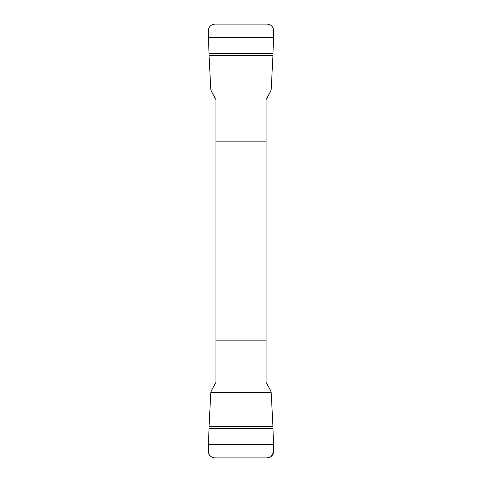 <?xml version="1.0" encoding="UTF-8"?>
<svg xmlns="http://www.w3.org/2000/svg" width="482" height="482" viewBox="0 0 482 482"><rect width="100%" height="100%" fill="white"/><g stroke="black" fill="none" stroke-linecap="round" stroke-linejoin="round"><path stroke-width="0.72" d="M215.96 141.136L215.96 382.34L211.327 390.727L210.791 392.625L209.043 426.606L208.351 451.062C208.604 455.183 210.821 457.466 215.002 457.9L266.998 457.9C271.173 457.472 273.39 455.189 273.649 451.062L272.957 426.606L271.209 392.625L270.673 390.727L266.04 382.34L266.04 99.66L270.673 91.273L271.209 89.375L272.957 55.394L273.649 30.938C273.396 26.817 271.179 24.534 266.998 24.1L215.002 24.1C210.827 24.528 208.61 26.811 208.351 30.938L209.043 55.394L210.791 89.375L211.327 91.273L215.96 99.66L215.96 141.136L266.04 141.136M266.04 340.864L215.96 340.864M210.791 392.625L271.209 392.625L272.957 426.606L273.306 444.404C274.577 449.236 273.734 453.345 270.782 456.731L266.998 457.9L215.002 457.9C212.032 457.749 209.953 456.334 208.766 453.658L209.043 426.606L210.791 392.625M272.957 426.606L209.043 426.606M272.999 428.697L209.001 428.697M273.306 444.404L208.694 444.404M209.043 55.394L272.957 55.394M209.001 53.303L272.999 53.303M208.694 37.596L273.306 37.596"/></g></svg>
